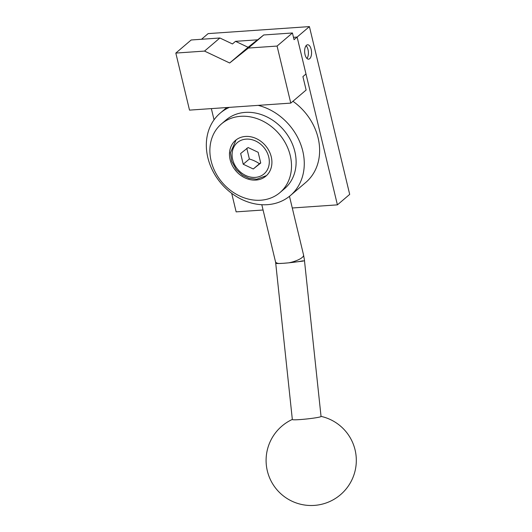 <?xml version="1.0" encoding="UTF-8"?>
<svg xmlns="http://www.w3.org/2000/svg" width="532" height="532" viewBox="0 0 532 532"><rect width="100%" height="100%" fill="white"/><g stroke="black" fill="none" stroke-linecap="round" stroke-linejoin="round"><path stroke-width="0.8" d="M309.71 58.68A7.215 3.438 -94 0 1 308.6 59.172A7.215 3.438 -94 0 1 304.803 53.419A7.215 3.438 -94 0 1 306.492 45.26A7.215 3.438 -94 0 1 307.602 44.768A7.215 3.438 -94 0 1 311.4 50.52A7.215 3.438 -94 0 1 309.71 58.68M306.957 58.467A7.215 3.438 86 0 0 308.367 51.95A7.215 3.438 86 0 0 306.073 45.692M263.074 210.007L236.142 211.869L231.693 193.335M214.044 119.826L211.35 108.608M309.411 26.6L297.122 37.067L293.484 37.32L297.122 37.067L337.408 204.86L349.69 194.386L309.411 26.6L208.145 33.609L201.502 39.275M235.523 41.336L257.681 39.8L254.382 42.434L263.739 34.966L248.378 48.053L229.671 62.989L204.521 51.085L219.876 37.998L232.457 43.95L235.523 41.336L248.105 47.288L257.455 39.814M337.408 204.86L292.274 207.985M303.546 254.921A14.437 4.216 166.5 0 1 303.559 254.981A14.437 4.216 166.5 0 1 302.183 257.475A14.437 4.216 -13.5 0 1 288.909 262.815L302.788 261.132A14.437 0.978 -6.1 0 0 304.503 260.481L303.559 254.981A14.437 4.216 166.5 0 1 302.183 257.475M258.166 105.369A54.131 44.874 49.6 0 1 300.959 144.997A54.131 44.874 49.6 0 1 290.406 195.537A54.131 44.874 49.6 0 1 267.383 204.674A54.131 44.874 49.6 0 1 212.9 171.164A54.131 44.874 49.6 0 1 220.195 113.136A54.131 44.874 49.6 0 1 229.405 107.358M260.766 200.212A45.107 37.393 49.6 0 1 215.354 172.288A45.107 37.393 49.6 0 1 221.438 123.929A45.107 37.393 49.6 0 1 240.624 116.315A45.107 37.393 49.6 0 1 286.03 144.239A45.107 37.393 49.6 0 1 279.945 192.597A45.107 37.393 49.6 0 1 260.766 200.212M221.438 123.929L226.047 119.999A45.107 37.393 49.6 0 1 245.232 112.392A45.107 37.393 49.6 0 1 290.638 140.315A45.107 37.393 49.6 0 1 284.553 188.674L279.945 192.597M245.458 136.451A23.455 19.445 49.6 0 1 269.066 150.968A23.455 19.445 49.6 0 1 265.907 176.119A23.455 19.445 49.6 0 1 255.932 180.075A23.455 19.445 49.6 0 1 232.318 165.552A23.455 19.445 49.6 0 1 235.483 140.408A23.455 19.445 49.6 0 1 245.458 136.451M304.47 260.56L321.049 416.476A14.437 0.978 173.9 0 1 299.928 419.582A14.437 0.978 173.9 0 1 292.341 419.529L275.722 263.24A14.437 0.978 173.9 0 1 275.756 263.167M288.909 262.815L283.31 263.293A14.437 0.978 173.9 0 1 275.722 263.24M261.804 204.714L275.49 261.724A14.437 4.216 -13.5 0 0 278.861 263.506L283.31 263.293A14.437 0.978 173.9 0 0 302.755 260.833M275.49 261.724L275.762 263.234L278.854 263.506M292.926 101.28A54.131 44.874 49.6 0 1 305.767 182.449L290.406 195.537M248.105 47.288L229.671 62.989M263.739 34.966L292.44 32.977L294.05 39.687L297.122 37.067L305.986 73.981L302.914 76.601L306.133 90.021L290.778 103.108L277.079 46.065L292.44 32.977M248.378 48.053L277.079 46.065M219.876 37.998L191.174 39.986L175.819 53.074L189.512 110.124L290.778 103.108M204.521 51.085L175.819 53.074M246.795 148.275L249.368 158.995L243.224 164.228L240.65 153.509L248.118 147.544L258.16 152.298L260.733 163.018L253.265 168.983L260.667 162.732M249.368 158.995C253.225 160.145 256.577 161.728 259.41 163.75M253.265 168.983L243.224 164.228M255.287 177.389A20.568 17.051 -130.4 0 0 268.733 157.013A20.568 17.051 -130.4 0 0 246.103 139.131A20.568 17.051 -130.4 0 0 232.657 159.514A20.568 17.051 -130.4 0 0 255.287 177.389M226.758 107.544L220.195 113.136M292.334 419.429A45.107 45.107 0 0 0 314.319 505.4A45.107 45.107 0 0 0 321.035 416.376M289.475 196.308L303.559 254.988M236.102 139.909L230.442 152.757L231.693 161.269L236.328 169.648L242.652 175.341L249.003 178.313L256.717 179.224L266.499 175.587"/></g></svg>
